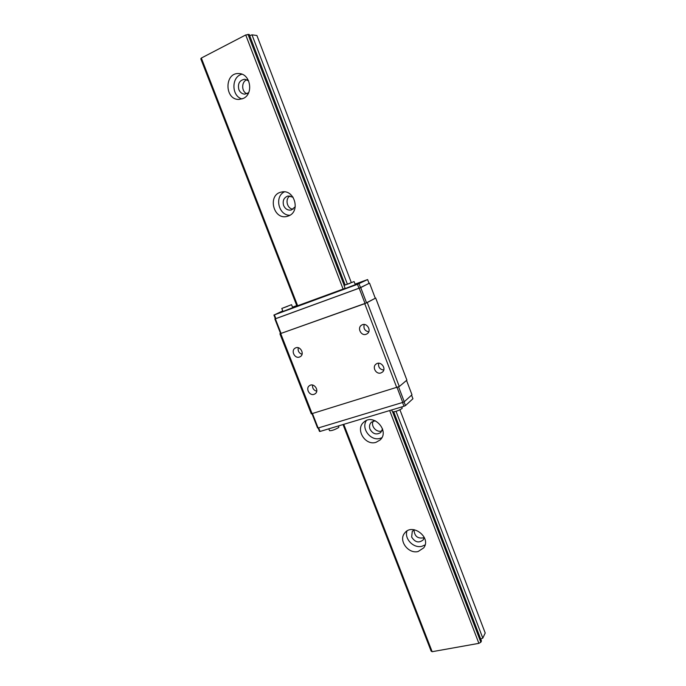 <?xml version="1.0" encoding="UTF-8"?>
<svg xmlns="http://www.w3.org/2000/svg" width="686" height="686" viewBox="0 0 686 686"><rect width="100%" height="100%" fill="white"/><g stroke="black" fill="none" stroke-linecap="round" stroke-linejoin="round"><path stroke-width="1.03" d="M406.97 531.05C404.148 538.827 413.649 548.568 421.864 546.305L425.097 544.907M424.274 537.361L423.322 539.771C418.992 543.329 415.099 542.429 411.651 537.052L412.277 531.341L414.284 529.738M418.168 551.501C408.384 554.245 398.24 540.559 404.594 533.193C412.029 522.492 431.743 537.49 423.742 547.84L418.168 551.501M414.01 529.875C414.473 536.443 417.877 539.042 424.222 537.67M373.235 421.11C370.329 426.057 376.751 433.209 381.982 430.834M382.548 428.879L380.756 432.497C376.417 435.156 372.832 434.049 369.986 429.17C369.042 426.375 369.531 424.034 371.452 422.156L375.233 420.75M366.393 420.552C360.81 428.587 370.886 441.535 380.241 438.328L381.819 437.728M376.022 442.316C365.132 446.046 354.936 429.024 363.914 422.096C373.699 412.843 390.24 431.211 380.027 440.043L376.022 442.316M290.032 195.922C284.673 198.871 287.005 208.896 293.102 209.213M295.263 206.76L291.284 210.01C287.828 210.542 285.273 209.05 283.627 205.534C282.375 200.715 283.841 197.534 288.034 195.99L293.059 197.199M284.424 191.857C274.16 196.582 278.61 215.507 289.861 215.267M288.609 215.893L287.262 216.339C273.242 220.532 267.086 194.395 281.603 192.02C294.337 188.796 300.948 211.511 288.609 215.893M396.036 411.326L482.798 638.1L485.216 633.015L399.929 409.808M351.283 282.503L256.898 35.501L251.994 34.84L249.67 35.629M347.33 284.013L251.994 34.84M482.798 638.1L480.715 639.086M392.641 411.943L480.843 642.225L481.435 640.973L393.738 411.9M345.118 284.922L249.224 34.463L245.725 34.96L201.332 58.044L200.792 58.833L296.918 306.007L200.801 58.842M344.158 285.359L248.006 34.3M480.843 642.225L478.888 643.348L389.674 410.554M296.918 306.007L343.111 289.08L245.725 34.96M243.264 98.441L238.977 99.436C224.399 100.027 224.236 72.253 238.951 73.573C250.45 73.548 253.931 93.999 243.264 98.441M478.888 643.348L432.154 651.7L343.755 424.342M297.664 305.802L201.332 58.044M431.134 651.125L343.026 424.557L431.134 651.125L432.154 651.7M246.951 79.756C241.266 81.48 241.283 91.744 246.934 93.759M248.624 92.747L244.816 94.154C242.081 93.973 240.091 92.456 238.857 89.6C237.562 83.589 239.551 80.133 244.816 79.242L248.641 80.879M241.978 74.225C231.199 76.575 231.285 96.1 241.987 98.964M383.731 370.054C379.812 369.445 378.115 367.173 378.646 363.246M380.919 372.935C376.048 374.762 371.769 366.899 376.1 364.069C380.73 360.382 387.075 368.871 382.213 372.258L380.919 372.935M318.158 298.556L316.332 299.242L318.158 298.556M291.541 304.687L292.716 307.688L282.966 311.461L281.792 308.46L291.541 304.687L281.792 308.46M355.082 284.124L367.61 279.562L357.475 284.33L274.383 314.874L282.752 310.921M343.111 289.08L345.118 288.274M292.51 307.165L296.764 305.596M354.105 281.569L355.297 284.681L345.221 288.557L344.038 285.453L354.105 281.569L344.038 285.453M411.566 395.153L412.929 398.746L405.477 405.572L403.994 406.258L320.045 431.451L319.496 431.4L318.167 427.995M350.057 283.147L345.521 284.896L350.092 283.241M287.597 306.23L283.198 307.928L287.631 306.316M401.945 406.875L402.107 408.496C398.197 410.828 394.973 411.934 392.426 411.806L391.715 409.945M338.73 425.852L338.755 427.455C334.888 429.719 331.818 430.791 329.529 430.679L328.808 428.827M280.557 333.482L279.914 333.808L311.29 413.855L399.278 386.535L406.892 380.113L375.696 298.05L366.564 302.895L360.725 287.588L369.051 283.352M375.259 298.161L369.574 283.207M366.564 302.895L280.583 333.567L274.863 318.956L360.725 287.588M275.36 318.724L274.863 318.956M281.08 333.465L275.352 318.836M365.038 303.521L359.19 288.206M312.061 413.898L317.567 427.953L318.124 428.013L402.768 402.425L404.26 401.747L411.986 394.776L406.532 380.421M404.26 401.747L398.575 386.853M318.124 428.013L312.55 413.795M402.768 402.425L397.083 387.521M367.61 279.562L369.077 283.404L358.975 288.266L275.858 318.63L275.369 318.758L273.903 315.003M368.734 331.853C364.772 330.909 363.271 328.457 364.232 324.495M366.127 334.279C361.016 336.303 356.831 327.676 361.676 325.095C366.667 321.82 372.215 330.892 367.027 333.85L366.127 334.279M302.037 354.31C298.959 353.153 297.698 350.958 298.264 347.725M299.482 357.029C294.628 358.958 290.581 350.417 295.254 348.094C300.014 345.152 305.141 354.105 300.194 356.711L299.482 357.029M316.735 391.234C313.682 390.3 312.284 388.242 312.55 385.06M314.059 394.33C309.395 396.079 305.27 388.173 309.532 385.643C314.017 382.359 319.779 390.866 315.08 393.824L314.059 394.33M279.914 333.808L364.746 303.675L375.696 298.05M312.19 413.907L280.745 333.636M396.791 387.659L364.746 303.675M399.278 386.535L367.293 302.629M360.51 287.648L359.01 283.712M275.858 318.63L274.383 314.874M358.975 288.266L357.475 284.33M405.477 405.572L404.054 401.842M320.045 431.451L318.638 427.85M403.994 406.258L402.553 402.493"/></g></svg>
